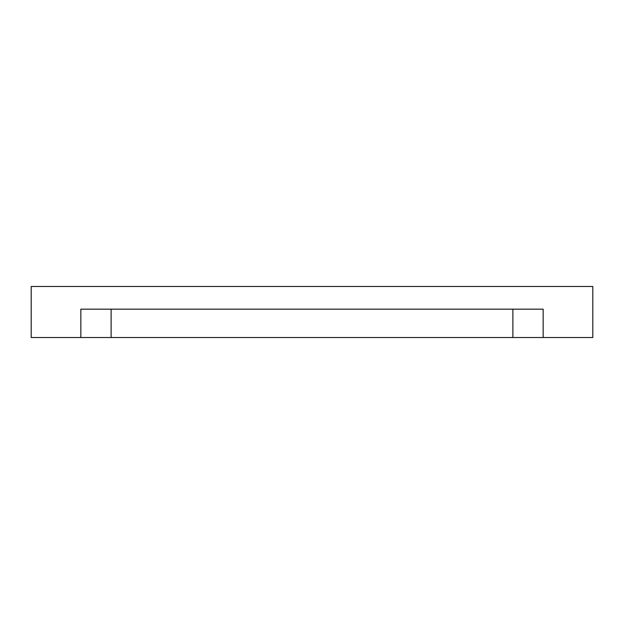 <?xml version="1.0" encoding="UTF-8"?>
<svg xmlns="http://www.w3.org/2000/svg" width="624" height="624" viewBox="0 0 624 624"><rect width="100%" height="100%" fill="white"/><g stroke="black" fill="none" stroke-linecap="round" stroke-linejoin="round"><path stroke-width="0.94" d="M111.119 337.529L512.881 337.529L512.881 309.161L512.881 337.529L543.161 337.529L543.161 309.161L80.839 309.161L80.839 337.529L111.119 337.529L111.119 309.161L111.119 337.529L80.839 337.529L80.839 309.161L543.161 309.161L543.161 337.529L592.8 337.529L592.8 286.471L31.2 286.471L31.2 337.529L80.839 337.529L31.2 337.529L31.2 286.471L592.8 286.471L592.8 337.529L111.119 337.529"/></g></svg>
